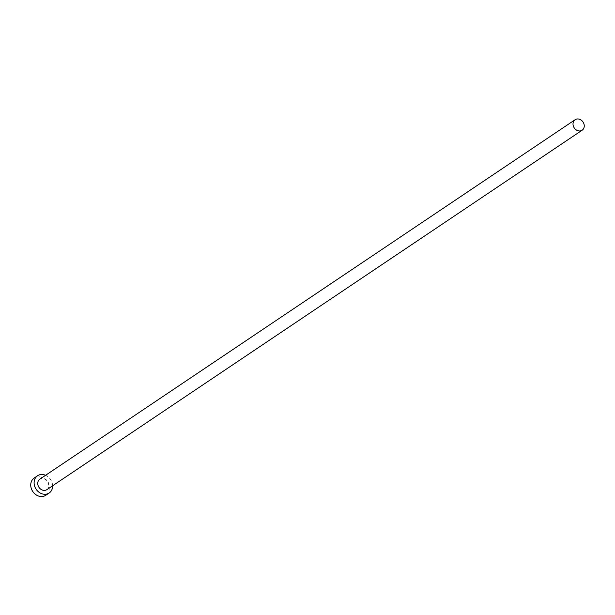 <?xml version="1.0" encoding="UTF-8"?>
<svg xmlns="http://www.w3.org/2000/svg" width="615" height="615" viewBox="0 0 615 615"><rect width="100%" height="100%" fill="white"/><g stroke="black" fill="none" stroke-linecap="round" stroke-linejoin="round"><path stroke-width="0.46" stroke-dasharray="3.08 2.31" d="M46.886 489.625A6.311 5.289 56.1 0 0 48.977 484.997A6.311 5.289 56.1 0 0 45.641 479.362A6.311 5.289 56.1 0 0 39.844 479.147M52.629 485.773A10.393 8.71 56.1 0 0 52.613 485.396A10.393 8.71 56.1 0 0 45.595 475.287M45.794 495.275A10.393 8.71 56.1 0 0 49.246 487.657A10.393 8.71 56.1 0 0 43.75 478.362A10.393 8.71 56.1 0 0 34.202 478.016"/><path stroke-width="0.92" d="M584.25 125.575A6.311 5.289 56.1 0 0 580.914 119.933A6.311 5.289 56.1 0 0 575.117 119.725A6.311 5.289 56.1 0 0 573.019 124.353A6.311 5.289 56.1 0 0 576.355 129.988A6.311 5.289 56.1 0 0 582.151 130.203A6.311 5.289 56.1 0 0 584.25 125.575M575.117 119.725L39.844 479.147A6.311 5.289 56.1 0 0 37.753 483.774A6.311 5.289 56.1 0 0 41.09 489.417A6.311 5.289 56.1 0 0 46.886 489.625L582.151 130.203M45.595 475.287A10.393 8.71 56.1 0 0 37.569 475.756A10.393 8.71 56.1 0 0 34.117 483.382A10.393 8.71 56.1 0 0 39.614 492.669A10.393 8.71 56.1 0 0 49.162 493.015A10.393 8.71 56.1 0 0 52.629 485.773M37.569 475.756L34.202 478.016A10.393 8.71 56.1 0 0 30.75 485.642A10.393 8.71 56.1 0 0 36.247 494.929A10.393 8.71 56.1 0 0 45.794 495.275L49.162 493.015"/></g></svg>
